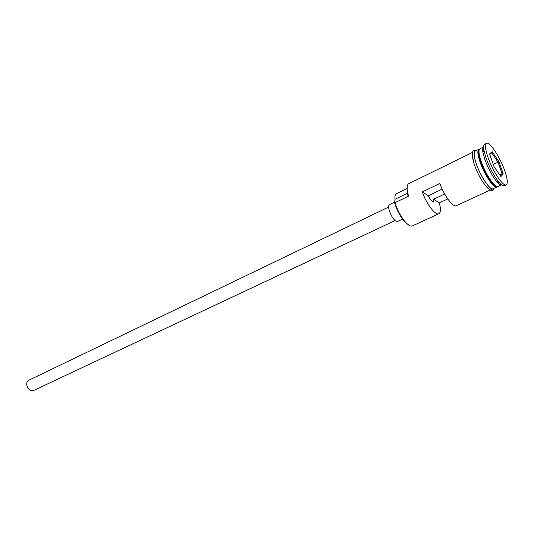 <?xml version="1.0" encoding="UTF-8"?>
<svg xmlns="http://www.w3.org/2000/svg" width="534" height="534" viewBox="0 0 534 534"><rect width="100%" height="100%" fill="white"/><g stroke="black" fill="none" stroke-linecap="round" stroke-linejoin="round"><path stroke-width="0.8" d="M409.525 225.568L404.732 221.937C400.393 216.877 397.056 210.63 394.706 203.2L394.573 202.74L395.026 202.673C397.47 210.403 400.947 216.904 405.46 222.171C408.403 225.361 410.726 226.61 412.435 225.922L438.861 213.74C440.744 212.572 440.904 208.954 439.342 202.887L447.759 198.948M395.04 220.569L33.542 390.508C30.151 391.168 27.881 389.253 26.733 384.767C26.573 382.591 27.227 381.102 28.682 380.295L388.619 207.072M402.482 219.14L397.543 221.456C394.619 221.283 391.849 217.645 389.233 210.543C388.338 207.245 388.432 205.256 389.513 204.569L394.92 201.952M497.041 181.967C492.321 176.267 488.25 168.737 484.819 159.372L482.923 152.297C482.456 149.333 482.676 147.558 483.577 146.977L479.973 148.746C478.351 149.88 478.718 154.032 481.067 161.188C485.246 173.817 495.111 188.495 497.935 186.499L501.58 184.817C500.558 185.151 499.043 184.197 497.041 181.967L499.343 182.655C501.593 185.164 503.268 186.192 504.37 185.732L506.245 184.871C508.008 183.556 507.527 178.89 504.797 170.873C500.144 157.263 489.598 141.25 486.481 143.319C484.765 144.54 485.212 149.073 487.822 156.923C492.481 170.813 503.262 187.02 506.245 184.871M479.492 149.16L478.871 149.28C477.242 150.428 477.596 154.573 479.939 161.729C484.111 174.351 493.983 189.016 496.82 187.013L497.308 186.606M486.481 143.319L484.625 144.233C483.577 144.794 483.317 146.743 483.844 150.074L485.933 157.837C489.711 168.123 494.184 176.394 499.343 182.655M490.285 190.024L456.29 205.697C453.159 207.706 444.061 195.531 439.849 183.489L422.287 191.926C426.366 203.875 435.544 215.816 438.861 213.74M395.026 202.673L408.537 196.158L408.063 196.232L407.055 191.786L407.275 185.992M478.871 149.28L475.207 151.082C473.551 152.237 473.885 156.382 476.208 163.524C480.346 176.133 490.232 190.745 493.116 188.722L496.82 187.013M497.388 180.212L497.795 182.775L497.368 180.185M498.963 183.843L498.91 182.521M444.675 194.009L433.635 199.222L433.207 201.565C431.826 201.665 430.177 199.736 428.261 195.764L422.287 191.926M439.342 202.887L433.635 199.222M492.148 151.663L498.91 161.662L503.255 174.004L500.865 176.574L493.977 166.481L489.598 153.912L492.148 151.663L491.68 152.797L489.798 154.473M472.416 152.45L408.724 183.683C407.222 184.51 406.761 186.96 407.342 191.045L408.537 196.158M407.095 188.495L396.368 193.729C395.153 194.383 394.706 196.225 395.02 199.269L394.573 202.74M428.261 195.764L442.185 189.136M493.262 164.432L498.022 162.162L491.68 152.797M499.69 174.845L502.08 173.724L498.022 162.162L498.91 161.662M500.251 175.673L502.08 173.724L503.255 174.004M496.42 186.359C492.889 185.819 484.525 172.549 480.847 161.488C478.938 155.768 478.364 151.936 479.131 150.007M482.703 150.348L483.45 151.029M479.292 149.533C477.837 150.808 478.23 154.86 480.473 161.668C484.498 173.844 493.97 188.068 496.887 186.533M498.022 183.002L497.955 182.241M498.229 181.313L498.409 183.369M492.088 188.936C490.399 194.289 478.925 178.656 474.272 164.359M475.821 150.775C473.404 151.029 473.504 155.26 476.134 163.464C480.633 177.248 491.62 192.654 493.736 188.435M474.199 164.152L472.236 155.321M395.02 199.269L407.329 193.308M404.732 221.937L405.46 222.171M495.065 185.465C490.112 180.812 485.446 172.749 481.087 161.288C479.659 157.056 478.951 153.839 478.965 151.616M494.07 188.282C492.235 196.692 479.345 180.112 474.219 164.105C471.075 153.932 471.722 149.433 476.154 150.615M482.923 152.297L483.844 150.074M407.055 191.786L407.342 191.045"/></g></svg>
